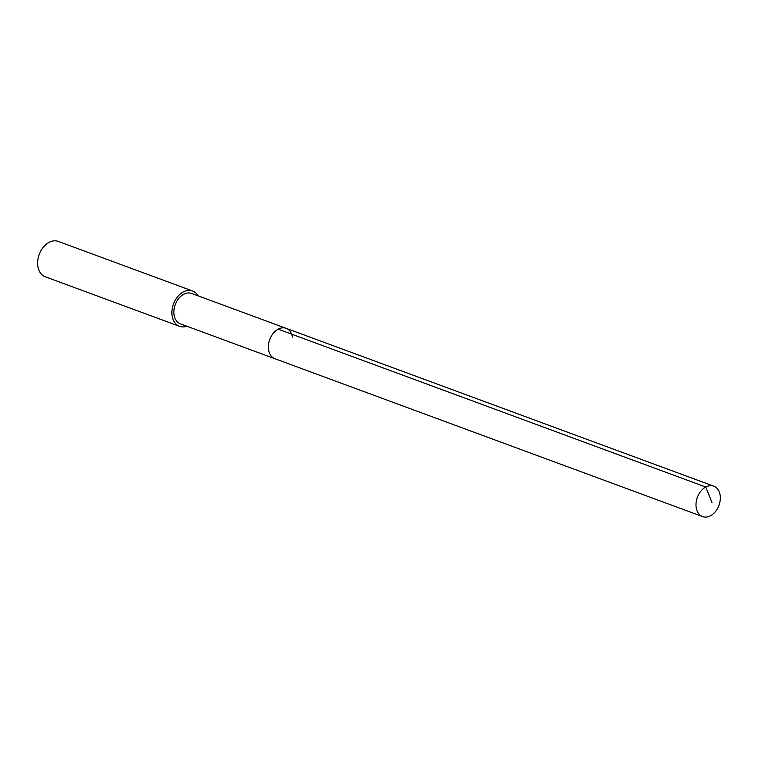 <?xml version="1.0" encoding="UTF-8"?>
<svg xmlns="http://www.w3.org/2000/svg" width="758" height="758" viewBox="0 0 758 758"><rect width="100%" height="100%" fill="white"/><g stroke="black" fill="none" stroke-linecap="round" stroke-linejoin="round"><path stroke-width="1.14" d="M720.1 494.983A16.202 11.512 -69.7 0 1 715.467 511.546A16.202 11.512 -69.7 0 1 702.552 516.577A16.202 11.512 -69.7 0 1 696.223 507.765A16.202 11.512 -69.7 0 1 700.847 491.203A16.202 11.512 -69.7 0 1 713.771 486.172A16.202 11.512 -69.7 0 1 720.1 494.983M268.578 349.921A16.202 11.512 110.3 0 0 274.908 358.724A16.202 11.512 -69.7 0 1 268.578 349.921A16.202 11.512 -69.7 0 1 273.212 333.359A16.202 11.512 -69.7 0 1 286.126 328.328A16.202 11.512 110.3 0 0 273.212 333.359A16.202 11.512 110.3 0 0 268.578 349.921M292.455 337.139A16.202 11.512 -69.7 0 0 286.126 328.328L191.651 293.46A16.202 11.512 110.3 0 0 178.727 298.481A16.202 11.512 110.3 0 0 174.103 315.044A16.202 11.512 110.3 0 0 180.432 323.856L702.552 516.577M186.838 326.224A18.836 13.388 -69.7 0 1 179.523 326.328A18.836 13.388 -69.7 0 1 172.161 316.086A18.836 13.388 -69.7 0 1 177.543 296.823A18.836 13.388 -69.7 0 1 192.57 290.977A18.836 13.388 -69.7 0 1 198.065 295.819M192.57 290.977L58.309 241.423A18.836 13.388 110.3 0 0 43.282 247.269A18.836 13.388 110.3 0 0 37.9 266.532A18.836 13.388 110.3 0 0 45.262 276.774L179.523 326.328M712.056 502.81L705.783 487.024L278.148 329.171M286.126 328.328L713.771 486.172"/></g></svg>
